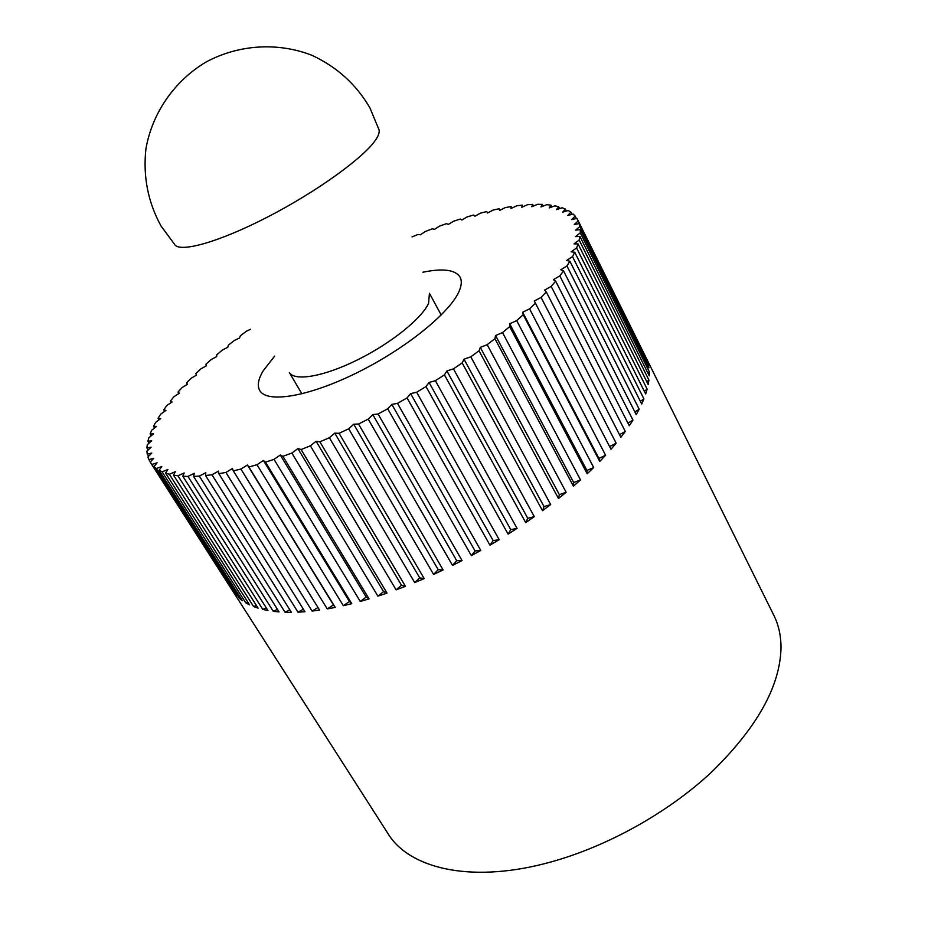 <?xml version="1.0" encoding="UTF-8"?>
<svg xmlns="http://www.w3.org/2000/svg" width="928" height="928" viewBox="0 0 928 928"><rect width="100%" height="100%" fill="white"/><g stroke="black" fill="none" stroke-linecap="round" stroke-linejoin="round"><path stroke-width="1.39" d="M579.176 240.039L648.916 380.062L648.196 384.552L578.063 243.936L574.014 243.867L579.176 240.039L579.907 236.385L575.499 236.628L580.278 232.858L580.29 229.599L575.569 230.167L579.942 226.478L579.258 223.602L574.27 224.472L578.225 220.887L576.868 218.428L571.648 219.565L575.163 216.12L573.179 214.055L567.762 215.458L570.836 212.164L568.249 210.505L562.693 212.164L565.314 209.02L562.159 207.768L556.475 209.647L558.656 206.689L554.967 205.83L549.214 207.918L550.954 205.146L546.754 204.682L540.954 206.956L542.254 204.392L537.602 204.299L531.79 206.758L532.66 204.392L527.591 204.67L521.803 207.28L522.232 205.134L516.78 205.772L511.038 208.51L511.061 206.596L505.261 207.582L499.589 210.436L499.206 208.742L493.104 210.053L487.525 213.011L486.748 211.549L480.379 213.185L474.927 216.212L473.767 214.994L467.155 216.92L461.842 220.029L460.323 219.031L453.502 221.258L448.352 224.414L446.484 223.648L439.501 226.142L434.536 229.332L432.32 228.81L425.198 231.559L420.43 234.772L417.902 234.482L411.997 236.918M576.601 247.962L647.141 389.134L645.691 393.959L574.734 252.242L571.08 251.824L576.601 247.962L578.063 243.936M572.518 256.615L643.904 398.866L641.7 404.005L569.885 261.244L566.66 260.478L572.518 256.615L574.734 252.242M566.927 265.942L639.183 409.202L636.237 414.63L563.528 270.895L560.767 269.781L566.927 265.942L569.885 261.244M559.804 275.894L632.966 420.094L629.277 425.766L555.652 281.138L553.401 279.676L559.804 275.894L563.528 270.895M551.186 286.416L625.286 431.45L620.855 437.332L546.279 291.914L544.562 290.093L551.186 286.416L555.652 281.138M541.094 297.436L616.146 443.201L610.995 449.256L534.296 300.974L541.094 297.436L546.279 291.914M529.563 308.85L605.601 455.265L599.755 461.436L523.23 314.743L522.661 312.237L529.563 308.85L535.456 303.143M516.687 320.601L593.688 467.538L587.192 473.767L509.692 326.621L509.727 323.791L516.687 320.601L523.23 314.743M502.524 332.584L580.51 479.915L573.4 486.168L494.926 338.674L495.575 335.542L502.524 332.584L509.692 326.621M487.188 344.682L566.138 492.292L558.47 498.51L479.045 350.807L480.298 347.385L487.188 344.682L494.926 338.674M470.786 356.816L550.687 504.577L542.52 510.69L462.167 362.906L464.023 359.217L470.786 356.816L479.045 350.807M453.479 368.857L534.284 516.641L525.689 522.603L444.431 374.866L446.902 370.945L453.479 368.857L462.167 362.906M435.383 380.7L517.058 528.368L508.115 534.134L426.01 386.57L429.049 382.452L435.383 380.7L444.431 374.866M416.672 392.242L499.171 539.678L489.949 545.177L407.044 397.915L410.64 393.634L416.672 392.242L426.01 386.57M397.509 403.378L480.774 550.443L471.354 555.64L387.73 408.796L391.836 404.388L397.509 403.378L407.044 397.915M378.067 413.992L462.04 560.57L452.504 565.407L368.219 419.12L372.812 414.619L378.067 413.992L387.73 408.796M358.533 424.003L443.12 569.978L433.573 574.42L348.708 428.782L353.73 424.224L358.533 424.003L368.219 419.12M339.08 433.306L424.2 578.585L414.712 582.587L329.359 437.714L334.776 433.144L339.08 433.306L348.708 428.782M319.882 441.832L405.443 586.31L396.105 589.848L310.358 445.823L316.112 441.287L319.882 441.832L329.359 437.714M301.113 449.523L387.022 593.096L377.905 596.147L291.856 453.061L297.888 448.595L301.113 449.523L310.358 445.823M282.924 456.309L369.077 598.896L360.261 601.437L274.027 459.372L280.279 455.01L282.924 456.309L291.856 453.061M265.478 462.144L351.77 603.676L343.325 605.694L256.998 464.719L263.413 460.485L265.478 462.144L274.027 459.372M248.901 467.004L335.24 607.422L327.236 608.907L240.909 469.069L247.416 465.009L248.901 467.004L256.998 464.719M233.311 470.856L319.592 610.114L312.086 611.065L225.864 472.422L232.429 468.559L233.311 470.856L240.909 469.069M218.834 473.698L304.964 611.749L297.992 612.178L211.978 474.753L218.532 471.111L218.834 473.698L225.864 472.422M205.54 475.53L291.415 612.341L285.035 612.26L199.323 476.087L205.807 472.688L205.54 475.53L211.978 474.753M193.523 476.377L279.05 611.923L273.284 611.332L187.955 476.424L194.335 473.292L193.523 476.377L199.323 476.087M182.828 476.238L267.937 610.508L262.81 609.429L177.944 475.797L184.173 472.955L182.828 476.238L187.955 476.424M173.501 475.148L258.1 608.142L253.646 606.599L169.325 474.254L175.346 471.691L173.501 475.148L177.944 475.797M165.567 473.152L249.586 604.87L245.804 602.887L162.11 471.807L167.887 469.545L165.567 473.152L169.325 474.254M159.048 470.287L242.428 600.741L239.331 598.351L156.298 468.524L161.808 466.564L159.048 470.287L162.11 471.807M153.944 466.598L236.617 595.822L151.89 464.441L157.11 462.794L153.944 466.598L156.298 468.524M150.382 461.97L148.886 459.615L153.77 458.27L150.232 462.144L151.89 464.441M148.608 456.251L147.239 454.105L151.786 453.061L147.9 456.97L148.886 459.615M148.19 449.952L146.926 447.969L151.102 447.226L146.914 451.136L147.239 454.105M149.083 443.097L147.9 441.252L151.705 440.8L147.25 444.709L146.926 447.969M151.229 435.766L150.116 434.014L153.526 433.852L148.851 437.726L147.9 441.252M154.582 427.982L153.538 426.323L156.542 426.439L151.67 430.256L150.116 434.014M159.082 419.816L158.085 418.238L160.695 418.621L155.649 422.368L153.538 426.323M171.297 402.532L170.369 401.058L172.167 401.94L166.889 405.501L163.722 409.793L165.926 410.431L160.741 414.097L158.085 418.238M422.913 272.217C442.992 268.076 455.381 269.735 460.091 277.17C461.9 280.592 461.668 285.093 459.372 290.661C450.822 311.994 406.336 348.325 357.547 372.464C308.746 396.755 266.939 403.564 259.747 390.526C257.021 385.677 258.204 379.076 263.285 370.69L274.642 356.108M250.641 329.266L246.604 331.087L240.41 335.75L239.482 338.012L234.239 340.518L228.323 345.204L227.766 347.316L222.442 349.995L216.827 354.693L216.642 356.63L211.271 359.484L205.981 364.17L206.19 365.922L200.784 368.926L195.854 373.59L196.446 375.144L191.04 378.299L186.505 382.904L187.491 384.25L182.097 387.556L177.99 392.08L179.382 393.194L174.035 396.639L170.369 401.058M178.884 393.518L177.99 392.08M187.375 384.32L186.505 382.904M499.206 208.742L499.972 210.238M511.061 206.596L511.838 208.127M522.232 205.134L523.044 206.724M532.66 204.392L533.484 206.039M542.254 204.392L543.124 206.109M550.954 205.146L551.858 206.956M558.656 206.689L559.619 208.603M565.314 209.02L566.335 211.074M570.836 212.164L571.938 214.38M575.163 216.12L576.369 218.532M578.225 220.887L647.199 360.586L579.258 223.602M579.942 226.478L648.22 364.078L648.916 367.824L580.29 229.599M648.22 364.078L647.419 364.82M580.278 232.858L649.264 371.699L649.264 375.817L579.907 236.385M649.264 371.699L647.825 372.928M648.916 380.062L646.804 381.744M647.141 389.134L644.322 391.222M643.904 398.866L640.343 401.302M639.183 409.202L634.88 411.951M632.966 420.094L627.92 423.098M625.286 431.45L619.486 434.652M616.146 443.201L609.603 446.554M599.755 461.436L598.896 458.409L522.661 312.237M605.601 455.265L598.896 458.409M587.192 473.767L586.914 470.438L509.727 323.791M593.688 467.538L586.914 470.438M573.4 486.168L573.701 482.548L495.575 335.542M580.51 479.915L573.701 482.548M558.47 498.51L559.364 494.636L480.298 347.385M566.138 492.292L559.364 494.636M542.52 510.69L544.017 506.584L464.023 359.217M550.687 504.577L544.017 506.584M525.689 522.603L527.765 518.3L446.902 370.945M534.284 516.641L527.765 518.3M508.115 534.134L510.76 529.656L429.049 382.452M517.058 528.368L510.76 529.656M489.949 545.177L493.139 540.583L410.64 393.634M499.171 539.678L493.139 540.583M471.354 555.64L475.066 550.954L391.836 404.388M480.774 550.443L475.066 550.954M452.504 565.407L456.692 560.674L372.812 414.619M462.04 560.57L456.692 560.674M433.573 574.42L438.202 569.688L353.73 424.224M443.12 569.978L438.202 569.688M414.712 582.587L419.734 577.889L334.776 433.144M424.2 578.585L419.734 577.889M396.105 589.848L401.476 585.22L316.112 441.287M405.443 586.31L401.476 585.22M377.905 596.147L383.577 591.623L297.888 448.595M387.022 593.096L383.577 591.623M360.261 601.437L366.177 597.064L280.279 455.01M369.077 598.896L366.177 597.064M343.325 605.694L349.427 601.506L263.413 460.485M351.77 603.676L349.427 601.506M327.236 608.907L333.454 604.928L247.416 465.009M335.24 607.422L333.454 604.928M312.086 611.065L318.002 607.538M297.992 612.178L303.375 609.209M285.035 612.26L289.826 609.8M273.284 611.332L277.449 609.371M262.81 609.429L266.301 607.933M253.646 606.599L256.43 605.52M245.804 602.887L247.869 602.179M239.331 598.351L240.654 597.957M164.674 411.313L163.722 409.793M301.902 393.843L289.339 372.522C294.605 381.57 323.768 376.617 357.35 359.96C390.92 343.383 421.962 318.397 428.608 303.212L429.42 293.271L441.218 315.021M174.371 244.041C178.466 253.414 218.358 242.51 267.937 216.85C317.469 191.296 364.971 156.809 376.084 139.223C379.158 134.444 379.958 130.883 378.496 128.551L369.959 107.938C356.364 84.541 337.015 66.99 311.912 55.297C278.122 42.073 238.844 44.393 206.109 61.99C174.162 80.991 151.937 113.46 145.87 149.246C142.97 176.784 148.051 202.397 161.101 226.107L174.371 244.041M150.348 462.33L388.055 833.715C408.981 868.063 468.907 882.957 543.912 863.829C602.446 849.108 665.84 814.552 711.01 772.63C756.772 728.097 780.112 686.534 781.016 647.953C781.028 635.831 778.65 624.985 773.894 615.426L577.982 220.388"/></g></svg>
